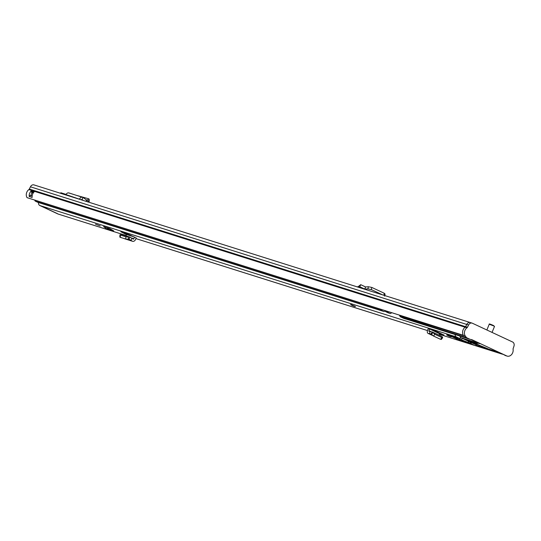 <?xml version="1.0" encoding="UTF-8"?>
<svg xmlns="http://www.w3.org/2000/svg" width="541" height="541" viewBox="0 0 541 541"><rect width="100%" height="100%" fill="white"/><g stroke="black" fill="none" stroke-linecap="round" stroke-linejoin="round"><path stroke-width="0.81" d="M368.401 286.744L367.9 288.887L364.857 289.097L365.547 286.94L368.401 286.744L371.816 287.447L384.435 293.337L384.55 294.284M382.785 294.94L371.322 289.591L367.9 288.887M365.52 286.919L360.719 284.674L365.56 286.933L364.715 289.07L359.751 286.744L358.981 287.433M364.857 289.097L366.115 289.685M365.56 286.933L360.719 284.674L359.751 286.744M360.719 284.674L357.669 287.021M465.727 326.494L465.625 326.696A1.271 1.014 -72.5 0 1 465.179 327.224A5.396 4.301 107.5 0 0 463.076 329.915A5.396 4.301 -72.5 0 1 465.179 327.224A1.271 1.014 107.5 0 0 465.625 326.696L466.741 324.438A3.557 2.833 -72.5 0 1 470.257 322.537L472.083 323.112A3.557 2.833 -72.5 0 1 472.361 323.22L512.611 342A3.557 2.833 -72.5 0 1 513.95 346.193L513.152 348.6A1.271 1.014 -72.5 0 0 513.091 349.31A5.396 4.301 -72.5 0 1 511.563 354.578A5.396 4.301 -72.5 0 1 507.133 356.1A5.396 4.301 -72.5 0 1 506.714 355.937L497.341 351.839L486.751 348.499L478.372 344.854L487.766 348.708L478.352 345.848L460.871 337.692A1.907 1.522 -72.5 0 1 460.06 335.833M463.346 335.285L27.05 197.648A5.396 4.301 107.5 0 1 28.869 189.593A1.271 1.014 -72.5 0 0 29.322 189.059L30.438 186.807A3.557 2.833 107.5 0 1 33.955 184.9A3.557 2.833 107.5 0 1 34.232 185.008M502.359 354.179L474.924 345.523M33.163 193.063A1.143 0.913 107.5 0 0 32.94 192.9L32.318 192.61A3.111 2.482 107.5 0 0 31.067 195.538A2.029 1.623 107.5 0 0 29.234 196.424A5.396 4.301 -72.5 0 1 31.54 190.696L34.462 191.622A5.396 4.301 107.5 0 0 32.156 197.343L32.156 197.343M29.234 196.424L32.102 197.485A1.907 1.522 107.5 0 1 32.156 197.391M32.156 195.896A1.143 0.913 107.5 0 1 31.736 195.835L31.277 195.619A2.029 1.623 107.5 0 0 31.067 195.538M69.444 193.191C68.071 192.508 66.915 192.968 65.968 194.584M86.546 200.008L87.906 199.805L88.67 198.804L77.194 195.544M89.238 201.421L89.211 199.196L88.67 198.804M87.926 202.03L88.69 201.029M86.648 200.042L86.668 201.529M79.453 199.25L79.615 198.885C80.562 197.276 81.705 196.802 83.05 197.479L86.574 200.028L85.877 201.279M68.917 192.934L83.05 197.479L81.955 199.46L83.388 200.495M81.211 199.805L81.847 199.406M60.606 193.306L60.835 192.752L65.508 194.226L66.989 195.321M65.278 194.78L65.508 194.226M468.486 340.857A6.35 0.399 22.3 0 1 466.268 339.599A6.35 0.399 22.3 0 1 469.649 340.6A6.35 0.399 22.3 0 1 475.789 343.163A6.35 0.399 22.3 0 1 478.007 344.421A6.35 0.399 22.3 0 1 474.626 343.413A6.35 0.399 22.3 0 1 468.486 340.857M407.204 319.163A6.661 5.315 -72.5 0 1 405.601 318.974L404.141 318.514A6.661 5.315 -72.5 0 1 403.627 318.311L400.448 316.83L399.616 315.782L465.443 336.238A5.396 4.301 -72.5 0 1 464.902 330.49A5.396 4.301 -72.5 0 1 466.998 327.805L28.869 189.593M399.616 315.782L399.833 315.247M507.133 356.1L505.308 355.525A5.396 4.301 -72.5 0 1 504.888 355.363M460.871 337.692L479.853 343.677L470.974 339.532M463.617 335.663A5.396 4.301 -72.5 0 1 463.076 329.915M405.601 318.974A6.661 5.315 -72.5 0 1 405.087 318.771L469.784 339.18A6.661 5.315 -72.5 0 0 470.298 339.383A6.661 5.315 -72.5 0 0 471.657 339.579L506.714 355.937M469.784 339.18L466.606 337.699L400.448 316.83M470.298 339.383L462.636 336.962A6.661 5.315 -72.5 0 1 462.115 336.759M30.438 186.807L468.567 325.019A3.557 2.833 -72.5 0 1 472.083 323.112M468.567 325.019L467.451 327.271A1.271 1.014 -72.5 0 1 466.998 327.805M465.443 336.238L466.606 337.699M430.393 329.334L439.65 333.783L443.877 335.089L436.621 331.538L428.208 328.644L427.566 330.355A2.921 1.751 -65 0 0 428.066 333.391A2.921 1.751 -65 0 0 428.35 333.472L431.035 333.946L433.53 336.056L434.836 334.27L432.212 331.964L442.092 336.57L442.673 337.679L441.368 339.464M434.836 334.27L441.869 337.55L442.545 337.239M433.53 336.056L440.563 339.335L441.869 337.55M441.24 339.024L440.563 339.335M439.65 333.783L439.136 335.156M106.171 228.613L103.568 226.598L109.64 228.512L113.671 230.851L106.672 228.674L109.64 228.512M100.22 225.942L95.459 224.163L100.22 225.942M460.452 337.374L459.951 338.592L447.535 334.669L458.579 339.822L470.995 343.745L471.454 342.629M455.502 337.449L455.38 337.746A10.157 0.642 22.3 0 1 455.137 337.469A10.157 0.642 22.3 0 1 456.841 337.787L460.148 338.761L456.415 336.942A3.043 2.428 -72.5 0 1 455.089 334.264M58.428 214.128A3.043 2.428 -72.5 0 1 58.178 214.067A3.043 2.428 -72.5 0 1 57.941 213.979L39.831 205.526A3.043 2.428 -72.5 0 1 38.533 202.544M476.749 345.097A3.043 2.428 -72.5 0 1 474.768 345.483A3.043 2.428 -72.5 0 1 474.531 345.388L470.995 343.745M450.504 336.441L446.697 335.021L450.504 336.441M354.483 306.152L350.669 304.725L354.483 306.152M120.853 231.805L128.846 234.53L136.237 237.959L135.473 239.622A2.921 2.326 -72.5 0 1 132.538 241.279A2.921 2.326 -72.5 0 1 132.132 241.09L130.915 240.353L131.923 238.324L133.14 239.061A0.636 0.507 -72.5 0 0 133.864 238.737L134.581 237.188M121.157 231.9L126.547 234.652L125.992 235.856M443.951 334.967L443.579 334.784M460.033 336.11L458.132 335.224M127.101 233.807A2.286 1.819 107.5 0 0 126.594 234.544L126.547 234.652M124.707 233.793L124.985 233.11M120.548 236.857L120.021 237.235L125.742 239.048L129.11 239.284L129.826 237.08L131.923 238.324M129.11 239.284L130.915 240.353M128.312 239.311L128.474 237.066L129.826 237.08L129.076 239.278M128.474 237.066L125.897 236.802L120.176 234.99L120.704 234.618L120.176 234.99M129.583 237.019L121.968 234.598L120.704 234.618M132.538 241.279L124.504 238.743A2.921 2.326 -72.5 0 1 124.099 238.561L123.997 238.5M441.104 334.243L441.321 333.729M439.691 333.669A2.286 1.373 -65 0 0 439.86 333.046M429.527 329.056L428.925 330.659A0.636 0.379 -65 0 0 429.094 331.335L432.212 331.964L431.076 333.966M431.035 333.946L432.212 331.964M429.419 333.655L430.169 331.511M462.149 338.287L461.514 339.836L459.573 339.207L460.959 340.228L455.495 338.071L456.117 338.206L456.34 337.638L456.117 338.206M455.38 337.746L456.11 338.199M461.514 339.836L468.039 342.433L468.52 341.263M470.197 342.04L469.723 343.204L470.156 343.447L459.674 340.174L448.266 334.899M459.924 338.632L448.252 334.94M469.723 343.204L468.039 342.433M388.35 312.887A1.271 1.014 -72.5 0 1 388.147 312.826L385.855 311.751A1.271 1.014 -72.5 0 1 385.3 310.662M391.481 312.61L391.441 312.698A1.271 1.014 -72.5 0 1 390.047 313.422L387.755 312.353A1.271 1.014 -72.5 0 1 387.2 311.264M37.917 202.341A1.271 1.014 -72.5 0 1 37.721 202.28L35.422 201.211A1.271 1.014 -72.5 0 1 34.867 200.116M380.918 309.283A1.271 1.014 107.5 0 0 381.473 310.372L383.765 311.44A1.271 1.014 107.5 0 0 385.165 310.717L385.199 310.629M384.299 293.269L383.833 295.271M371.816 287.447L371.322 289.591M357.838 286.635L361.158 288.116M467.451 327.271L29.322 189.059M31.54 190.696L31.297 191.298A0.764 0.609 107.5 0 0 31.561 192.258L32.318 192.61M33.9 192.129L31.459 191.365L31.777 190.601M29.329 196.606A1.907 1.522 -72.5 0 1 31.155 195.7A1.907 1.522 -72.5 0 1 31.304 195.761M33.285 192.88L31.682 192.163A0.636 0.507 -72.5 0 1 31.459 191.365L31.297 191.298M31.561 192.258L33.414 192.711M87.906 199.805L87.926 201.928M66.009 194.598L81.224 199.771M365.851 289.597L364.715 289.07L365.851 289.597M405.087 318.771L403.627 318.311M493.514 325.851L489.226 324.248C488.834 323.653 490.247 324.066 493.46 325.506L494.508 326.412L493.514 325.851M489.862 324.242L493.446 325.499M431.454 334.46L432.759 332.674M456.415 336.942L39.831 205.526M474.531 345.388L439.448 334.324M427.498 330.558L135.953 238.588M58.178 214.067L126.154 235.511L57.941 213.979M126.594 234.544L133.755 236.802M131.213 237.905L133.864 238.737M125.742 239.048L125.897 236.802M120.156 237.283L120.318 235.044M121.968 234.598L129.63 237.019M124.099 238.561L132.132 241.09M428.925 330.659L431.15 331.694M432.164 331.917L441.943 336.482M428.35 333.472L432.442 335.386M459.681 339.302L459.478 339.802M468.479 342.622L468.959 341.466M351.745 305.286L354.301 306.091L351.745 305.286M351.819 304.853L354.01 306.003L352.015 305.374L354.463 305.942M447.765 335.582L450.322 336.387L447.765 335.582M447.84 335.15L450.031 336.292L448.043 335.663L450.484 336.231M387.755 312.353L385.855 311.751M390.047 313.422L388.147 312.826M381.473 310.372L35.422 201.211M383.765 311.44L37.721 202.28M384.61 296.15L385.104 294M470.237 322.531L33.955 184.9M31.155 195.7L32.149 196.011M478.501 345.909L497.416 351.873M489.226 324.248L486.873 329.99M494.508 326.412L492.053 332.411M106.192 228.62L113.691 230.858M474.768 345.483L439.441 334.338M427.491 330.571L135.947 238.601M57.36 213.6L41.772 206.324M119.967 234.821L119.811 237.066M121.881 234.557L129.732 237.039M432.103 331.876L442.004 336.495M428.066 333.391L432.611 335.508M459.573 339.207L459.796 338.666M460.148 338.761L460.641 337.55M470.156 343.447L470.643 342.25M350.791 304.434L351.731 305.28C354.287 306.456 355.545 306.815 355.491 306.362M446.812 334.723L447.752 335.576C450.315 336.745 451.566 337.111 451.512 336.651M390.149 313.462L388.249 312.86M383.867 311.481L37.816 202.32"/></g></svg>
